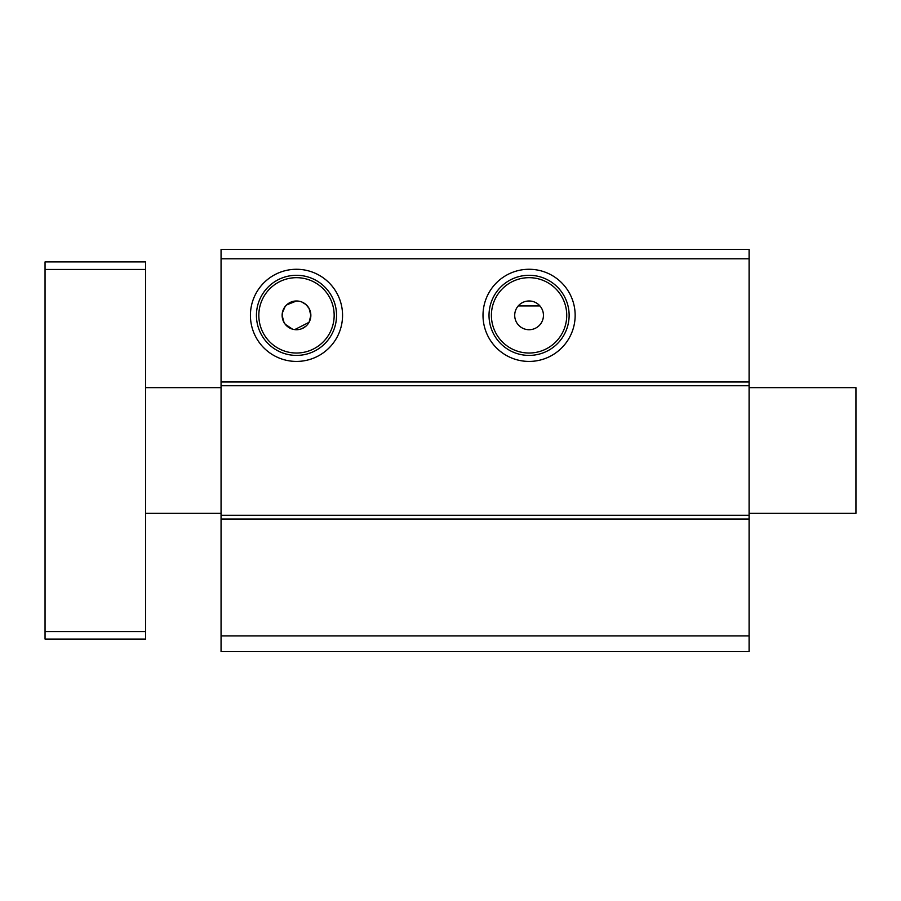 <?xml version="1.0" encoding="UTF-8"?>
<svg xmlns="http://www.w3.org/2000/svg" width="901" height="901" viewBox="0 0 901 901"><rect width="100%" height="100%" fill="white"/><g stroke="black" fill="none" stroke-linecap="round" stroke-linejoin="round"><path stroke-width="1.35" d="M575.153 315.35A46.075 46.075 0 0 1 529.078 361.425A46.075 46.075 0 0 1 483.004 315.35A46.075 46.075 0 0 1 529.078 269.275A46.075 46.075 0 0 1 575.153 315.35M489.018 315.35A40.061 40.061 0 0 0 529.078 355.411A40.061 40.061 0 0 0 569.128 315.35A40.061 40.061 0 0 0 529.078 275.289A40.061 40.061 0 0 0 489.018 315.35M296.497 353.023A37.673 37.673 0 0 0 334.158 315.35A37.673 37.673 0 0 0 296.497 277.677A37.673 37.673 0 0 0 258.824 315.35A37.673 37.673 0 0 0 296.497 353.023M256.436 315.35A40.061 40.061 0 0 0 296.497 355.411A40.061 40.061 0 0 0 336.546 315.35A40.061 40.061 0 0 0 296.497 275.289A40.061 40.061 0 0 0 256.436 315.35M529.078 353.023A37.673 37.673 0 0 0 566.74 315.35A37.673 37.673 0 0 0 529.078 277.677A37.673 37.673 0 0 0 491.405 315.35A37.673 37.673 0 0 0 529.078 353.023M283.95 322.367L282.126 315.35A14.371 14.371 0 0 0 296.497 329.721A14.371 14.371 0 0 0 310.856 315.35L309.066 322.31L294.728 329.608M292.487 329.147L285.212 324.247L282.982 320.26M282.34 312.872L285.144 306.531L282.959 310.53L282.126 315.35A14.371 14.371 0 0 1 296.497 300.979L286.631 304.898M296.902 300.99L299.301 301.261M301.655 301.936L303.896 303.029M305.912 304.504L309.066 308.39L305.923 304.515L301.824 302.004M288.343 303.513L285.144 306.531M301.745 328.73L305.957 326.162M543.449 315.35A14.371 14.371 0 0 1 529.078 329.721A14.371 14.371 0 0 1 514.708 315.35A14.371 14.371 0 0 1 529.078 300.979A14.371 14.371 0 0 1 543.449 315.35M221.06 385.752L749.091 385.752L749.091 249.352L221.06 249.352L221.06 651.648L749.091 651.648L749.091 635.937L221.06 635.937M749.091 381.979L221.06 381.979M749.091 258.778L221.06 258.778M342.56 315.35A46.075 46.075 0 0 1 296.497 361.425A46.075 46.075 0 0 1 250.422 315.35A46.075 46.075 0 0 1 296.497 269.275A46.075 46.075 0 0 1 342.56 315.35M749.091 249.352L221.06 249.352M749.091 635.937L749.091 519.021L221.06 519.021M749.091 519.021L749.091 515.248L221.06 515.248M749.091 515.248L749.091 385.752M527.885 301.024L530.678 301.069M518.233 305.923L539.924 305.923M310.406 311.757L309.066 308.39L310.856 315.35A14.371 14.371 0 0 0 296.497 300.979M145.624 269.467L45.05 269.467L45.05 261.921L145.624 261.921L145.624 639.079L45.05 639.079L45.05 631.533L145.624 631.533M45.05 269.467L45.05 631.533M749.091 387.644L855.95 387.644L855.95 513.356L749.091 513.356M221.06 387.644L145.624 387.644M221.06 513.356L145.624 513.356"/></g></svg>
